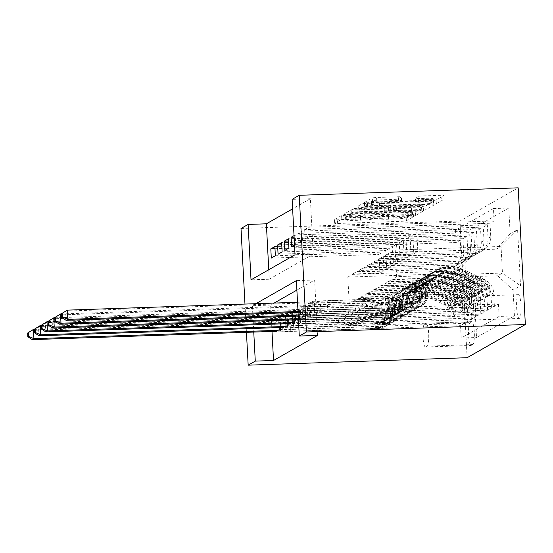 <?xml version="1.0" encoding="UTF-8"?>
<svg xmlns="http://www.w3.org/2000/svg" width="553" height="553" viewBox="0 0 553 553"><rect width="100%" height="100%" fill="white"/><g stroke="black" fill="none" stroke-linecap="round" stroke-linejoin="round"><path stroke-width="0.41" stroke-dasharray="2.77 2.07" d="M411.197 212.884L413.236 213.064L406.179 217.087A3.65 0.353 -3 0 1 401.927 217.585L337.454 219.783A3.65 0.353 -3 0 1 334.475 219.596A3.65 0.353 -3 0 1 334.537 219.527L341.602 215.504L346.655 215.283L345.701 215.857A11.675 1.12 -3 0 0 345.507 216.078A11.675 1.12 -3 0 0 355.04 216.672L360.411 216.493A11.675 1.12 -3 0 0 374.001 214.889L377.886 214.018L379.966 214.149L379.012 214.716A11.675 1.12 -3 0 0 378.819 214.937A11.675 1.12 -3 0 0 388.351 215.539L393.722 215.359A11.675 1.12 -3 0 0 407.312 213.755L411.197 212.884M345.895 219.548A11.675 1.12 -3 0 0 345.701 219.769A11.675 1.12 -3 0 0 355.233 220.371L360.604 220.184A11.675 1.12 -3 0 0 374.194 218.587L378.079 217.709L380.16 217.841L379.206 218.414A11.675 1.12 -3 0 0 379.012 218.635A11.675 1.12 -3 0 0 388.545 219.237L393.916 219.05A11.675 1.12 -3 0 0 407.506 217.447L408.418 216.928L413.471 216.707L406.372 220.778A3.65 0.353 -3 0 1 402.121 221.283L337.648 223.481A3.65 0.353 -3 0 1 334.669 223.294A3.65 0.353 -3 0 1 334.731 223.225L341.795 219.195L346.807 219.029L345.895 219.548L345.701 215.857M519.447 318.369A11.889 2.219 88 0 1 519.232 318.438A11.889 2.219 88 0 1 516.633 307.205A11.889 2.219 88 0 1 518.209 294.728A11.889 2.219 88 0 1 518.424 294.666A11.889 2.219 88 0 1 521.023 305.892A11.889 2.219 88 0 1 519.447 318.369M473.838 319.924A11.889 2.219 88 0 1 473.624 319.993A11.889 2.219 88 0 1 471.018 308.761A11.889 2.219 88 0 1 472.594 296.284A11.889 2.219 88 0 1 472.808 296.221A11.889 2.219 88 0 1 475.407 307.447A11.889 2.219 88 0 1 473.838 319.924M418.711 196.412A3.65 0.353 -3 0 1 422.955 195.914L441.045 195.299A3.65 0.353 -3 0 1 444.024 195.486A3.65 0.353 -3 0 1 443.962 195.555L436.117 200.027A3.65 0.353 -3 0 1 431.872 200.525L367.399 202.723A3.65 0.353 -3 0 1 364.42 202.536A3.65 0.353 -3 0 1 364.482 202.467L372.321 197.995A3.65 0.353 -3 0 1 376.572 197.497L398.423 196.75A3.65 0.353 -3 0 1 401.395 196.937A3.65 0.353 -3 0 1 401.34 197.006L397.98 198.921A3.65 0.353 -3 0 1 393.736 199.419L382.897 199.792A9.76 0.933 -3 0 0 371.374 201.313A9.76 0.933 -3 0 0 379.344 201.817L421.787 200.373A9.76 0.933 -3 0 0 433.31 198.845A9.76 0.933 -3 0 0 425.347 198.34L418.268 198.582A3.65 0.353 -3 0 1 415.289 198.396A3.65 0.353 -3 0 1 415.351 198.327L418.711 196.412L418.904 200.11A3.65 0.353 -3 0 1 423.149 199.605L441.239 198.99A3.65 0.353 -3 0 1 444.218 199.177A3.65 0.353 -3 0 1 444.156 199.246L436.31 203.718A3.65 0.353 -3 0 1 432.066 204.216L367.593 206.414A3.65 0.353 -3 0 1 364.614 206.228A3.65 0.353 -3 0 1 364.676 206.158L372.515 201.693A3.65 0.353 -3 0 1 376.766 201.188L398.616 200.442A3.65 0.353 -3 0 1 401.589 200.635A3.65 0.353 -3 0 1 401.533 200.704L398.174 202.612A3.65 0.353 -3 0 1 393.93 203.117L383.091 203.483L382.897 199.792M241.004 228.479L459.951 221.013L518.189 187.833M268.765 269.726L269.263 279.224L313.281 254.138L310.371 198.727L292.627 208.84M310.371 198.727L292.129 199.35M420.377 207.078A3.65 0.353 -3 0 1 423.349 207.264A3.65 0.353 -3 0 1 423.294 207.334L415.448 211.806A3.65 0.353 -3 0 1 411.204 212.304L346.731 214.502A3.65 0.353 -3 0 1 343.752 214.315A3.65 0.353 -3 0 1 343.814 214.246L351.653 209.774A3.65 0.353 -3 0 1 355.897 209.276L420.377 207.078L420.57 210.769A3.65 0.353 -3 0 1 423.543 210.956A3.65 0.353 -3 0 1 423.487 211.025L415.642 215.497A3.65 0.353 -3 0 1 411.397 215.995L346.925 218.193A3.65 0.353 -3 0 1 343.945 218.006A3.65 0.353 -3 0 1 344.007 217.937L351.846 213.472A3.65 0.353 -3 0 1 356.091 212.967L420.57 210.769M425.782 205.916L433.628 201.444A3.65 0.353 -3 0 0 433.69 201.375A3.65 0.353 -3 0 0 430.711 201.188L366.238 203.386A3.65 0.353 -3 0 0 361.987 203.884L358.634 205.799A3.65 0.353 -3 0 0 358.572 205.868A3.65 0.353 -3 0 0 361.551 206.055L387.694 205.163A3.65 0.353 -3 0 1 390.674 205.35A3.65 0.353 -3 0 1 390.612 205.419L388.386 206.691A3.65 0.353 -3 0 1 384.141 207.188L356.92 208.122L353.906 208.516L355.987 208.647L421.538 206.414A3.65 0.353 -3 0 0 425.782 205.916L425.976 209.608L433.822 205.135L433.628 201.444M313.088 310.364L498.46 304.046L494.403 306.362L309.023 312.68L313.088 310.364L312.604 301.129L308.539 303.445L309.023 312.68M306.314 314.228L491.693 307.903L487.628 310.219L302.256 316.537L306.314 314.228L305.83 304.986L301.765 307.302L302.256 316.537M298.385 318.742L299.546 318.086L484.919 311.768L480.854 314.076L295.482 320.401M292.772 321.943L478.151 315.625L474.087 317.94L288.707 324.258M286.005 325.8L471.377 319.482L467.313 321.798L466.608 308.311A14.869 14.537 60.3 0 0 451.234 294.03L360.736 297.12L358.047 299.028L385.42 298.102L386.395 316.751L278.747 320.422L274.682 322.738L275.131 331.344M281.94 328.116L467.313 321.798M271.295 258.092L378.943 254.421L379.925 273.078L352.551 274.012L356.616 271.696L356.637 272.062L447.135 268.979A14.869 14.537 60.3 0 0 460.96 253.703L460.248 240.216L456.19 242.532L274.986 248.712M460.248 240.216L274.876 246.541M356.637 272.062L359.346 270.521L449.845 267.431A14.869 14.537 60.3 0 0 463.663 252.161L462.958 238.675L281.76 244.855M462.958 238.675L467.022 236.359L281.643 242.677M284.836 250.371L392.485 246.7L393.466 265.357L366.1 266.29L370.157 263.975L370.178 264.348L460.677 261.258A14.869 14.537 60.3 0 0 474.502 245.988L473.79 232.502L469.732 234.818L288.528 240.99M473.79 232.502L288.417 238.82M291.611 246.514L399.259 242.843L400.234 261.5L372.867 262.433L376.932 260.117L376.952 260.484L467.451 257.401A14.869 14.537 60.3 0 0 481.269 242.124L480.564 228.645L476.499 230.96L294.113 237.175M480.564 228.645L295.184 234.963L294.03 235.619M483.274 227.096L297.894 233.421L301.959 231.106L487.338 224.781L483.274 227.096L483.979 240.583A14.869 14.537 -119.7 0 1 470.161 255.859L467.451 257.401M491.693 307.903L490.988 294.424A14.869 14.537 60.3 0 0 475.615 280.143L385.116 283.226L385.137 283.599L412.503 282.666L413.478 301.323L305.83 304.986M494.403 306.362L493.691 292.876A14.869 14.537 -119.7 0 0 478.324 278.601L387.826 281.684L385.116 283.226M484.919 311.768L484.214 298.281A14.869 14.537 60.3 0 0 468.84 284L378.342 287.083L378.363 287.456L405.729 286.523L406.711 305.18L299.062 308.851L294.998 311.166L295.447 319.765M487.628 310.219L486.923 296.74A14.869 14.537 -119.7 0 0 471.55 282.459L381.052 285.542L378.342 287.083M478.151 315.625L477.439 302.138A14.869 14.537 60.3 0 0 462.073 287.857L371.575 290.947L371.595 291.313L398.962 290.38L399.937 309.037L292.288 312.708L288.224 315.023L288.68 323.623M480.854 314.076L480.149 300.597A14.869 14.537 -119.7 0 0 464.783 286.316L374.284 289.399L371.575 290.947M471.377 319.482L470.672 305.996A14.869 14.537 60.3 0 0 455.299 291.714L364.8 294.804L364.821 295.171L392.188 294.237L393.169 312.894L285.521 316.565L281.456 318.881L281.906 327.48M474.087 317.94L473.382 304.454A14.869 14.537 -119.7 0 0 458.008 290.173L367.51 293.263L364.8 294.804M294.514 244.861L295.675 244.198L295.184 234.963M297.894 233.421L298.378 242.656L302.443 240.341L301.959 231.106M305.152 238.799L309.217 236.484L308.733 227.248L304.668 229.557L305.152 238.799L412.801 235.129L413.782 253.786L386.409 254.712L386.429 255.085L476.928 252.002L474.218 253.544A14.869 14.537 60.3 0 0 488.043 238.267L487.338 224.781M317.54 335.415L314.636 279.998L296.885 290.111M274.136 303.079L270.617 305.083L272 331.447M279.12 327.576L278.747 320.422M285.894 323.719L285.521 316.565M292.661 319.862L292.288 312.708M299.546 318.086L299.062 308.851M470.085 322.53L471.578 321.68A11.523 2.15 88 0 1 471.785 321.625A11.523 2.15 88 0 1 474.301 332.498A11.523 2.15 88 0 1 472.774 344.588L471.287 345.438A11.523 2.15 88 0 1 471.08 345.501A11.523 2.15 88 0 1 468.557 334.62A11.523 2.15 88 0 1 470.085 322.53L424.469 324.086L425.962 323.235A11.523 2.15 88 0 1 426.169 323.173A11.523 2.15 88 0 1 428.686 334.053A11.523 2.15 88 0 1 427.158 346.143L425.672 346.994A11.523 2.15 88 0 1 425.464 347.056A11.523 2.15 88 0 1 422.948 336.176A11.523 2.15 88 0 1 424.469 324.086M459.951 221.013L467.119 357.708M498.46 304.046L499.11 316.42L514.435 315.901L476.52 337.51L475.165 311.65L459.792 297.369L353.968 300.977L349.226 303.68L455.05 300.072L453.66 273.472L458.396 270.77L472.221 255.493L470.866 229.633L508.788 208.025L510.143 233.884L496.317 249.161L501.059 246.458L502.449 273.058L497.714 275.76L391.883 279.369L391.904 279.735L419.278 278.802L420.252 297.459L312.604 301.129M514.435 315.901L513.08 290.042L520.532 285.797L517.587 229.64L510.143 233.884M472.221 255.493L464.769 259.737L467.714 315.894L475.165 311.65M298.378 242.656L406.033 238.986L407.008 257.643L379.641 258.576L383.699 256.26L383.72 256.627L474.218 253.544M383.72 256.627L386.429 255.085M376.952 260.484L379.655 258.942L470.161 255.859M370.178 264.348L372.888 262.799L463.386 259.716L460.677 261.258M278.069 254.228L385.718 250.557L386.692 269.214L359.326 270.147L363.39 267.832L363.404 268.205L453.909 265.122A14.869 14.537 60.3 0 0 467.727 249.845L467.022 236.359M363.404 268.205L366.114 266.664L456.612 263.574L453.909 265.122M279.23 329.657L464.603 323.339L463.898 309.853A14.869 14.537 60.3 0 0 448.531 295.579L358.033 298.661M456.19 242.532L455.541 230.159L493.456 208.55L494.106 220.924L308.733 227.248M476.928 252.002A14.869 14.537 -119.7 0 0 490.753 236.725L490.041 223.239L494.106 220.924M476.499 230.96L477.211 244.44A14.869 14.537 -119.7 0 1 463.386 259.716M469.732 234.818L470.437 248.304A14.869 14.537 -119.7 0 1 456.612 263.574M499.11 316.42L461.195 338.028L460.545 325.655L464.603 323.339M386.409 254.712L395.236 250.067L396.625 276.666L502.449 273.058L520.532 285.797M396.625 276.666L391.883 279.369M459.792 297.369L455.05 300.072L467.714 315.894M349.226 303.68L347.83 277.081L453.66 273.472L464.769 259.737M347.83 277.081L352.572 274.378L458.396 270.77M244.965 304.074L246.444 332.318M255.887 303.701L252.375 305.705L253.758 332.07M395.236 250.067L501.059 246.458L517.587 229.64M390.494 252.769L496.317 249.161M387.826 281.684L391.904 279.735M381.052 285.542L381.072 285.915L385.137 283.599M374.284 289.399L378.363 287.456M367.51 293.263L371.595 291.313M360.736 297.12L364.821 295.171M353.968 300.977L358.047 299.028M352.551 274.012L352.572 274.378M359.326 270.147L359.346 270.521M366.1 266.29L366.114 266.664M372.867 262.433L372.888 262.799M379.641 258.576L379.655 258.942M269.263 279.224L251.021 279.846M313.281 254.138L295.032 254.76M270.617 305.083L252.375 305.705M314.636 279.998L296.387 280.62M353.989 301.344L381.356 300.41L382.33 319.067L386.395 316.751M381.356 300.41L385.42 298.102M275.166 331.973L460.545 325.655M461.195 338.028L476.52 337.51M382.33 319.067L274.682 322.738M455.541 230.159L470.866 229.633M275.359 255.776L383.008 252.106L383.982 270.763L356.616 271.696M379.925 273.078L383.982 270.763M378.943 254.421L383.008 252.106M490.041 223.239L304.668 229.557M360.756 297.486L388.123 296.553L392.188 294.237M388.123 296.553L389.105 315.21L393.169 312.894M389.105 315.21L281.456 318.881M282.127 251.912L389.782 248.249L390.757 266.899L363.39 267.832M386.692 269.214L390.757 266.899M385.718 250.557L389.782 248.249M393.466 265.357L397.531 263.041L370.157 263.975M392.485 246.7L396.549 244.385L397.531 263.041M288.901 248.055L396.549 244.385M367.531 293.629L394.897 292.696L395.879 311.353L288.224 315.023M395.879 311.353L399.937 309.037M394.897 292.696L398.962 290.38M400.234 261.5L404.298 259.184L376.932 260.117M399.259 242.843L403.324 240.527L404.298 259.184M295.675 244.198L403.324 240.527M374.298 289.772L401.672 288.839L402.646 307.496L294.998 311.166M402.646 307.496L406.711 305.18M401.672 288.839L405.729 286.523M407.008 257.643L411.073 255.327L383.699 256.26M406.033 238.986L410.091 236.67L411.073 255.327M302.443 240.341L410.091 236.67M381.072 285.915L408.439 284.982L409.42 303.632L301.765 307.302M409.42 303.632L413.478 301.323M408.439 284.982L412.503 282.666M413.782 253.786L417.84 251.47L390.473 252.403M412.801 235.129L416.865 232.813L417.84 251.47M493.456 208.55L508.788 208.025M309.217 236.484L416.865 232.813M387.847 282.051L415.213 281.118L416.188 299.774L308.539 303.445M497.714 275.76L513.08 290.042M416.188 299.774L420.252 297.459M415.213 281.118L419.278 278.802M411.162 211.557L351.597 213.838L349.517 213.707L350.519 213.105A11.675 1.12 -3 0 1 364.109 211.509L402.791 210.188A11.675 1.12 -3 0 1 412.324 210.79A11.675 1.12 -3 0 1 412.13 211.011L411.162 211.557L411.356 215.248L408.384 215.601L408.19 211.91M411.356 215.248L412.324 214.702A11.675 1.12 -3 0 0 412.517 214.481A11.675 1.12 -3 0 0 402.985 213.88L364.303 215.2A11.675 1.12 -3 0 0 350.713 216.804L349.71 217.398L351.791 217.529L408.384 215.601M425.976 209.608A3.65 0.353 -3 0 1 421.732 210.105L356.18 212.345L354.1 212.214L357.114 211.813L384.335 210.887A3.65 0.353 -3 0 0 388.579 210.382L390.805 209.117A3.65 0.353 -3 0 0 390.867 209.048A3.65 0.353 -3 0 0 387.888 208.861L361.745 209.753A3.65 0.353 -3 0 1 358.766 209.559A3.65 0.353 -3 0 1 358.828 209.49L362.18 207.582A3.65 0.353 -3 0 1 366.432 207.078L430.905 204.88A3.65 0.353 -3 0 1 433.884 205.066A3.65 0.353 -3 0 1 433.822 205.135M414.833 204.237A9.76 0.933 -3 0 1 422.796 204.741A9.76 0.933 -3 0 1 411.273 206.262L396.321 206.774A3.65 0.353 -3 0 1 393.342 206.587A3.65 0.353 -3 0 1 393.404 206.518L395.63 205.253A3.65 0.353 -3 0 1 399.874 204.748L414.833 204.237L415.026 207.935A9.76 0.933 -3 0 1 422.99 208.433A9.76 0.933 -3 0 1 411.467 209.96L411.273 206.262M415.026 207.935L400.068 208.446A3.65 0.353 -3 0 0 395.824 208.944L393.598 210.216A3.65 0.353 -3 0 0 393.536 210.278A3.65 0.353 -3 0 0 396.515 210.472L411.467 209.96M383.091 203.483A9.76 0.933 -3 0 0 371.568 205.011A9.76 0.933 -3 0 0 379.538 205.509L421.98 204.064A9.76 0.933 -3 0 0 433.504 202.543A9.76 0.933 -3 0 0 425.54 202.039L418.462 202.28A3.65 0.353 -3 0 1 415.483 202.094A3.65 0.353 -3 0 1 415.545 202.025L418.904 200.11M455.796 314.747L451.054 314.906L451.345 307.136L456.087 306.97L455.796 314.747L453.764 315.908L452.7 308.906L447.958 309.065A5.018 4.908 60.3 0 0 445.02 304.883L422.907 294.659A23.599 23.074 60.3 0 0 401.913 295.468A23.599 23.074 60.3 0 0 390.411 316.392L391.697 315.659A11.71 11.447 -119.7 0 1 380.803 327.5L375.363 327.473L381.611 327.037A11.71 11.447 60.3 0 0 392.506 315.196L393.791 314.463A11.71 11.447 -119.7 0 1 382.904 326.305L293.85 329.346L293.366 320.104L337.89 318.59L334.503 320.519L336.666 322.53A8.074 7.894 60.3 0 0 342.397 324.694L379.261 323.436A6.878 6.726 -119.7 0 0 385.662 316.475A28.431 27.802 60.3 0 1 399.522 291.272L400.807 290.539A28.431 27.802 60.3 0 0 386.948 315.742L385.662 316.475M456.087 306.97A9.85 9.629 60.3 0 0 450.315 298.592L428.195 288.362A28.431 27.802 60.3 0 0 402.909 289.343A28.431 27.802 60.3 0 0 389.049 314.546L387.764 315.279A6.878 6.726 -119.7 0 1 381.363 322.24L375.107 322.669L380.547 322.703A6.878 6.726 60.3 0 0 386.948 315.742M452.7 308.906A9.85 9.629 60.3 0 0 446.928 300.521L424.815 290.29A28.431 27.802 60.3 0 0 399.522 291.272M390.411 316.392A11.71 11.447 -119.7 0 1 379.517 328.233L290.47 331.275L280.585 331.185A3.719 0.359 177 0 0 279.272 331.199L276.355 331.302M334.503 320.519L289.986 322.04L290.47 331.275M451.345 307.136A5.018 4.908 60.3 0 0 448.407 302.954L426.294 292.731A23.599 23.074 60.3 0 0 405.301 293.539A23.599 23.074 60.3 0 0 393.791 314.463M389.049 314.546A6.878 6.726 -119.7 0 1 382.648 321.507L345.784 322.758A8.074 7.894 -119.7 0 1 340.054 320.602L337.89 318.59M451.054 314.906L449.022 316.067L453.764 315.908M447.958 309.065L449.022 316.067M278.048 330.335L280.965 330.238A3.719 0.359 177 0 0 282.376 330.162L293.85 329.346M387.764 315.279A28.431 27.802 -119.7 0 1 401.623 290.076A28.431 27.802 -119.7 0 1 426.909 289.095L449.029 299.325A9.85 9.629 -119.7 0 1 454.207 304.952L454.296 307.399L453.391 305.415A9.85 9.629 60.3 0 0 448.213 299.788L426.1 289.558A28.431 27.802 60.3 0 0 400.807 290.539M391.697 315.659A23.599 23.074 -119.7 0 1 403.199 294.735A23.599 23.074 -119.7 0 1 424.192 293.926L446.306 304.15A5.018 4.908 -119.7 0 1 448.144 305.595L449.527 307.558L448.953 305.132A5.018 4.908 60.3 0 0 447.121 303.687L425.008 293.463A23.599 23.074 60.3 0 0 404.015 294.272A23.599 23.074 60.3 0 0 392.506 315.196M289.986 322.04L280.101 321.943A3.719 0.359 177 0 0 278.788 321.964L31.742 330.39L32.226 339.625M34.431 329.388L280.482 321.003A3.719 0.359 177 0 0 281.892 320.927L293.366 320.104M462.571 310.89L457.829 311.049L458.112 303.279L462.861 303.113L462.571 310.89L460.538 312.044L459.474 305.042L454.725 305.208A5.018 4.908 60.3 0 0 451.794 301.026L429.674 290.802A23.599 23.074 60.3 0 0 408.681 291.611A23.599 23.074 60.3 0 0 397.178 312.535L398.464 311.802A11.71 11.447 -119.7 0 1 387.57 323.643L382.13 323.616L388.386 323.18A11.71 11.447 60.3 0 0 399.28 311.339L400.566 310.606A11.71 11.447 -119.7 0 1 389.671 322.447L300.625 325.482L300.141 316.247L344.657 314.733L341.277 316.662L343.441 318.673A8.074 7.894 60.3 0 0 349.171 320.83L386.035 319.572A6.878 6.726 -119.7 0 0 392.43 312.618A28.431 27.802 60.3 0 1 406.289 287.415L407.582 286.675A28.431 27.802 60.3 0 0 393.722 311.885L392.43 312.618M462.861 303.113A9.85 9.629 60.3 0 0 457.082 294.735L434.969 284.505A28.431 27.802 60.3 0 0 409.676 285.479A28.431 27.802 60.3 0 0 395.817 310.689L394.531 311.422A6.878 6.726 -119.7 0 1 388.137 318.376L381.881 318.811L387.321 318.839A6.878 6.726 60.3 0 0 393.722 311.885M459.474 305.042A9.85 9.629 60.3 0 0 453.695 296.664L431.582 286.433A28.431 27.802 60.3 0 0 406.289 287.415M397.178 312.535A11.71 11.447 -119.7 0 1 386.284 324.376L297.238 327.411L287.36 327.321A3.719 0.359 177 0 0 286.046 327.341L283.122 327.438M341.277 316.662L296.754 318.175L297.238 327.411M458.112 303.279A5.018 4.908 60.3 0 0 455.181 299.097L433.061 288.866A23.599 23.074 60.3 0 0 412.068 289.682A23.599 23.074 60.3 0 0 400.566 310.606M395.817 310.689A6.878 6.726 -119.7 0 1 389.423 317.643L352.558 318.901A8.074 7.894 -119.7 0 1 346.828 316.745L344.657 314.733M457.829 311.049L455.796 312.21L460.538 312.044M454.725 305.208L455.796 312.21M284.816 326.477L287.733 326.374A3.719 0.359 177 0 0 289.15 326.305L300.625 325.482M394.531 311.422A28.431 27.802 -119.7 0 1 408.39 286.212A28.431 27.802 -119.7 0 1 433.683 285.237L455.796 295.468A9.85 9.629 -119.7 0 1 460.974 301.095L461.071 303.535L460.165 301.558A9.85 9.629 60.3 0 0 454.988 295.931L432.868 285.701A28.431 27.802 60.3 0 0 407.582 286.675M398.464 311.802A23.599 23.074 -119.7 0 1 409.973 290.878A23.599 23.074 -119.7 0 1 430.967 290.062L453.08 300.293A5.018 4.908 -119.7 0 1 454.912 301.738L456.301 303.701L455.727 301.274A5.018 4.908 60.3 0 0 453.889 299.83L431.775 289.599A23.599 23.074 60.3 0 0 410.782 290.415A23.599 23.074 60.3 0 0 399.28 311.339M296.754 318.175L286.869 318.086A3.719 0.359 177 0 0 285.562 318.106L38.51 326.526L38.993 335.761M41.205 325.53L287.249 317.139A3.719 0.359 177 0 0 288.666 317.069L300.141 316.247M469.338 307.033L464.596 307.192L464.886 299.415L469.628 299.256L469.338 307.033L467.313 308.187L466.241 301.185L461.499 301.344A5.018 4.908 60.3 0 0 458.561 297.168L436.448 286.938A23.599 23.074 60.3 0 0 415.455 287.754A23.599 23.074 60.3 0 0 403.953 308.671L405.238 307.938A11.71 11.447 -119.7 0 1 394.344 319.786L388.904 319.752L395.16 319.323A11.71 11.447 60.3 0 0 406.047 307.475L407.34 306.742A11.71 11.447 -119.7 0 1 396.446 318.59L307.399 321.625L306.915 312.39L351.432 310.869L348.044 312.804L350.208 314.816A8.074 7.894 60.3 0 0 355.938 316.973L392.81 315.715A6.878 6.726 -119.7 0 0 399.204 308.761A28.431 27.802 60.3 0 1 413.063 283.551L414.349 282.818A28.431 27.802 60.3 0 0 400.49 308.028L399.204 308.761M469.628 299.256A9.85 9.629 60.3 0 0 463.856 290.878L441.743 280.648A28.431 27.802 60.3 0 0 416.45 281.622A28.431 27.802 60.3 0 0 402.591 306.832L401.305 307.565A6.878 6.726 -119.7 0 1 394.904 314.519L388.648 314.954L394.095 314.982A6.878 6.726 60.3 0 0 400.49 308.028M466.241 301.185A9.85 9.629 60.3 0 0 460.469 292.807L438.356 282.576A28.431 27.802 60.3 0 0 413.063 283.551M403.953 308.671A11.71 11.447 -119.7 0 1 393.059 320.519L304.012 323.553L294.127 323.464A3.719 0.359 177 0 0 292.814 323.484L289.896 323.581M348.044 312.804L303.528 314.318L304.012 323.553M464.886 299.415A5.018 4.908 60.3 0 0 461.949 295.24L439.835 285.009A23.599 23.074 60.3 0 0 418.842 285.818A23.599 23.074 60.3 0 0 407.34 306.742M402.591 306.832A6.878 6.726 -119.7 0 1 396.19 313.786L359.326 315.044A8.074 7.894 -119.7 0 1 353.595 312.887L351.432 310.869M464.596 307.192L462.564 308.353L467.313 308.187M461.499 301.344L462.564 308.353M291.59 322.62L294.507 322.517A3.719 0.359 177 0 0 295.917 322.447L307.399 321.625M401.305 307.565A28.431 27.802 -119.7 0 1 415.165 282.355A28.431 27.802 -119.7 0 1 440.451 281.38L462.571 291.611A9.85 9.629 -119.7 0 1 467.748 297.231L467.838 299.678L466.932 297.694A9.85 9.629 60.3 0 0 461.755 292.074L439.642 281.843A28.431 27.802 60.3 0 0 414.349 282.818M405.238 307.938A23.599 23.074 -119.7 0 1 416.741 287.014A23.599 23.074 -119.7 0 1 437.734 286.205L459.854 296.436A5.018 4.908 -119.7 0 1 461.686 297.873L463.068 299.844L462.495 297.41A5.018 4.908 60.3 0 0 460.663 295.973L438.55 285.742A23.599 23.074 60.3 0 0 417.556 286.558A23.599 23.074 60.3 0 0 406.047 307.475M303.528 314.318L293.643 314.228A3.719 0.359 177 0 0 292.33 314.249L45.284 322.669L45.768 331.904M47.973 321.673L294.023 313.281A3.719 0.359 177 0 0 295.433 313.205L306.915 312.39M476.112 303.168L471.37 303.334L471.654 295.558L476.403 295.399L476.112 303.168L474.08 304.33L473.015 297.327L468.267 297.486A5.018 4.908 60.3 0 0 465.336 293.311L443.223 283.081A23.599 23.074 60.3 0 0 422.229 283.889A23.599 23.074 60.3 0 0 410.72 304.814L412.006 304.081A11.71 11.447 -119.7 0 1 401.119 315.929L395.671 315.894L401.927 315.466A11.71 11.447 60.3 0 0 412.821 303.618L414.107 302.885A11.71 11.447 -119.7 0 1 403.213 314.733L314.166 317.768L313.682 308.533L358.206 307.012L354.819 308.94L356.982 310.952A8.074 7.894 60.3 0 0 362.713 313.116L399.577 311.857A6.878 6.726 -119.7 0 0 405.978 304.903A28.431 27.802 60.3 0 1 419.838 279.694L421.123 278.961A28.431 27.802 60.3 0 0 407.264 304.171L405.978 304.903M476.403 295.399A9.85 9.629 60.3 0 0 470.624 287.014L448.511 276.79A28.431 27.802 60.3 0 0 423.218 277.765A28.431 27.802 60.3 0 0 409.358 302.975L408.073 303.708A6.878 6.726 -119.7 0 1 401.678 310.662L395.423 311.09L400.863 311.125A6.878 6.726 60.3 0 0 407.264 304.171M473.015 297.327A9.85 9.629 60.3 0 0 467.244 288.942L445.124 278.719A28.431 27.802 60.3 0 0 419.838 279.694M410.72 304.814A11.71 11.447 -119.7 0 1 399.833 316.662L310.779 319.696L300.901 319.606A3.719 0.359 177 0 0 299.588 319.627L296.664 319.724M354.819 308.94L310.295 310.461L310.779 319.696M471.654 295.558A5.018 4.908 60.3 0 0 468.723 291.383L446.603 281.152A23.599 23.074 60.3 0 0 425.61 281.961A23.599 23.074 60.3 0 0 414.107 302.885M409.358 302.975A6.878 6.726 -119.7 0 1 402.964 309.929L366.1 311.187A8.074 7.894 -119.7 0 1 360.369 309.023L358.206 307.012M471.37 303.334L469.338 304.489L474.08 304.33M468.267 297.486L469.338 304.489M298.357 318.756L301.281 318.659A3.719 0.359 177 0 0 302.691 318.583L314.166 317.768M408.073 303.708A28.431 27.802 -119.7 0 1 421.932 278.498A28.431 27.802 -119.7 0 1 447.225 277.523L469.338 287.747A9.85 9.629 -119.7 0 1 474.522 293.373L474.612 295.82L473.707 293.837A9.85 9.629 60.3 0 0 468.529 288.21L446.409 277.986A28.431 27.802 60.3 0 0 421.123 278.961M412.006 304.081A23.599 23.074 -119.7 0 1 423.515 283.157A23.599 23.074 -119.7 0 1 444.508 282.348L466.621 292.578A5.018 4.908 -119.7 0 1 468.453 294.016L469.843 295.979L469.269 293.553A5.018 4.908 60.3 0 0 467.437 292.115L445.317 281.885A23.599 23.074 60.3 0 0 424.324 282.694A23.599 23.074 60.3 0 0 412.821 303.618M310.295 310.461L300.417 310.371A3.719 0.359 177 0 0 299.104 310.392L52.058 318.811L52.542 328.047M54.747 317.809L300.797 309.424A3.719 0.359 177 0 0 302.208 309.348L313.682 308.533M482.887 299.311L478.138 299.477L478.428 291.701L483.17 291.542L482.887 299.311L480.854 300.473L479.79 293.47L475.041 293.629A5.018 4.908 60.3 0 0 472.11 289.454L449.99 279.224A23.599 23.074 60.3 0 0 428.997 280.032A23.599 23.074 60.3 0 0 417.494 300.956L418.78 300.224A11.71 11.447 -119.7 0 1 407.886 312.072L402.446 312.037L408.702 311.609A11.71 11.447 60.3 0 0 419.596 299.761L420.881 299.028A11.71 11.447 -119.7 0 1 409.987 310.876L320.94 313.91L320.457 304.675L364.973 303.155L361.586 305.083L363.756 307.095A8.074 7.894 60.3 0 0 369.487 309.258L406.351 308A6.878 6.726 -119.7 0 0 412.745 301.039A28.431 27.802 60.3 0 1 426.605 275.836L427.891 275.104A28.431 27.802 60.3 0 0 414.031 300.307L412.745 301.039M483.17 291.542A9.85 9.629 60.3 0 0 477.398 283.157L455.285 272.933A28.431 27.802 60.3 0 0 429.992 273.908A28.431 27.802 60.3 0 0 416.132 299.111L414.847 299.844A6.878 6.726 -119.7 0 1 408.446 306.804L402.197 307.233L407.637 307.268A6.878 6.726 60.3 0 0 414.031 300.307M479.79 293.47A9.85 9.629 60.3 0 0 474.011 285.085L451.898 274.862A28.431 27.802 60.3 0 0 426.605 275.836M417.494 300.956A11.71 11.447 -119.7 0 1 406.6 312.804L317.553 315.839L307.668 315.749A3.719 0.359 177 0 0 306.355 315.763L298.247 316.04M361.586 305.083L317.069 306.604L317.553 315.839M478.428 291.701A5.018 4.908 60.3 0 0 475.49 287.519L453.377 277.295A23.599 23.074 60.3 0 0 432.384 278.104A23.599 23.074 60.3 0 0 420.881 299.028M416.132 299.111A6.878 6.726 -119.7 0 1 409.732 306.072L372.867 307.33A8.074 7.894 -119.7 0 1 367.137 305.166L364.973 303.155M478.138 299.477L476.105 300.632L480.854 300.473M475.041 293.629L476.105 300.632M298.198 315.134L308.049 314.802A3.719 0.359 177 0 0 309.459 314.726L320.94 313.91M414.847 299.844A28.431 27.802 -119.7 0 1 428.706 274.641A28.431 27.802 -119.7 0 1 453.999 273.666L476.112 283.889A9.85 9.629 -119.7 0 1 481.29 289.516L481.387 291.963L480.481 289.979A9.85 9.629 60.3 0 0 475.297 284.353L453.184 274.129A28.431 27.802 60.3 0 0 427.891 275.104M418.78 300.224A23.599 23.074 -119.7 0 1 430.282 279.3A23.599 23.074 -119.7 0 1 451.276 278.491L473.396 288.714A5.018 4.908 -119.7 0 1 475.227 290.159L476.61 292.122L476.043 289.696A5.018 4.908 60.3 0 0 474.204 288.251L452.091 278.028A23.599 23.074 60.3 0 0 431.098 278.836A23.599 23.074 60.3 0 0 419.596 299.761M317.069 306.604L307.185 306.514A3.719 0.359 177 0 0 305.871 306.528L58.825 314.954L59.309 324.189M61.521 313.952L307.565 305.567A3.719 0.359 177 0 0 308.975 305.491L320.457 304.675M489.654 295.454L484.912 295.613L485.195 287.843L489.944 287.678L489.654 295.454L487.622 296.608L486.557 289.606L481.815 289.772A5.018 4.908 60.3 0 0 478.877 285.59L456.764 275.366A23.599 23.074 60.3 0 0 435.771 276.175A23.599 23.074 60.3 0 0 424.269 297.099L425.554 296.367A11.71 11.447 -119.7 0 1 414.66 308.208L409.22 308.18L415.469 307.745A11.71 11.447 60.3 0 0 426.363 295.903L427.649 295.171A11.71 11.447 -119.7 0 1 416.755 307.012L327.708 310.046L327.224 300.811L371.747 299.297L368.36 301.226L370.524 303.238A8.074 7.894 60.3 0 0 376.254 305.394L413.119 304.143A6.878 6.726 -119.7 0 0 419.52 297.182A28.431 27.802 60.3 0 1 433.379 271.979L434.665 271.246A28.431 27.802 60.3 0 0 420.805 296.449L419.52 297.182M489.944 287.678A9.85 9.629 60.3 0 0 484.172 279.3L462.052 269.069A28.431 27.802 60.3 0 0 436.766 270.051A28.431 27.802 60.3 0 0 422.907 295.254L421.614 295.986A6.878 6.726 -119.7 0 1 415.22 302.947L408.964 303.376L414.404 303.41A6.878 6.726 60.3 0 0 420.805 296.449M486.557 289.606A9.85 9.629 60.3 0 0 480.785 281.228L458.665 270.998A28.431 27.802 60.3 0 0 433.379 271.979M424.269 297.099A11.71 11.447 -119.7 0 1 413.374 308.94L324.321 311.982L314.443 311.892A3.719 0.359 177 0 0 313.129 311.906L298.053 312.424M368.36 301.226L323.837 302.74L324.321 311.982M485.195 287.843A5.018 4.908 60.3 0 0 482.264 283.661L460.151 273.438A23.599 23.074 60.3 0 0 439.158 274.247A23.599 23.074 60.3 0 0 427.649 295.171M422.907 295.254A6.878 6.726 -119.7 0 1 416.506 302.214L379.641 303.466A8.074 7.894 -119.7 0 1 373.911 301.309L371.747 299.297M484.912 295.613L482.88 296.774L487.622 296.608M481.815 289.772L482.88 296.774M298.005 311.519L314.823 310.945A3.719 0.359 177 0 0 316.233 310.869L327.708 310.046M421.614 295.986A28.431 27.802 -119.7 0 1 435.474 270.783A28.431 27.802 -119.7 0 1 460.767 269.802L482.88 280.032A9.85 9.629 -119.7 0 1 488.064 285.659L488.154 288.106L487.248 286.122A9.85 9.629 60.3 0 0 482.071 280.495L459.958 270.265A28.431 27.802 60.3 0 0 434.665 271.246M425.554 296.367A23.599 23.074 -119.7 0 1 437.057 275.442A23.599 23.074 -119.7 0 1 458.05 274.634L480.163 284.857A5.018 4.908 -119.7 0 1 482.002 286.302L483.384 288.265L482.81 285.839A5.018 4.908 60.3 0 0 480.979 284.394L458.859 274.17A23.599 23.074 60.3 0 0 437.865 274.979A23.599 23.074 60.3 0 0 426.363 295.903M323.837 302.74L313.959 302.65A3.719 0.359 177 0 0 312.645 302.671L65.6 311.09L66.084 320.332M297.521 302.277L314.339 301.71A3.719 0.359 177 0 0 315.749 301.634L327.224 300.811M413.43 216.755L413.236 213.064M346.807 219.029L346.613 215.331M380.118 217.889L379.925 214.198M478.324 278.601L475.615 280.143M471.55 282.459L468.84 284M464.783 286.316L462.073 287.857M458.008 290.173L455.299 291.714M451.234 294.03L448.531 295.579M449.845 267.431L447.135 268.979M463.663 252.161L460.96 253.703M490.753 236.725L488.043 238.267M483.979 240.583L481.269 242.124M477.211 244.44L474.502 245.988M470.437 248.304L467.727 249.845M466.608 308.311L463.898 309.853M473.382 304.454L470.672 305.996M480.149 300.597L477.439 302.138M486.923 296.74L484.214 298.281M493.691 292.876L490.988 294.424M425.672 346.994L471.287 345.438M427.158 346.143L472.774 344.588M425.962 323.235L471.578 321.68M407.506 217.447L407.312 213.755M393.916 219.05L393.722 215.359M388.545 219.237L388.351 215.539M379.206 218.414L379.012 214.716M375.107 218.062L374.913 214.37M374.194 218.587L374.001 214.889M360.604 220.184L360.411 216.493M355.233 220.371L355.04 216.672M341.795 219.195L341.602 215.504M334.731 223.225L334.537 219.527M337.648 223.481L337.454 219.783M402.121 221.283L401.927 217.585M406.372 220.778L406.179 217.087M408.418 216.928L408.225 213.23M356.091 212.967L355.897 209.276M351.846 213.472L351.653 209.774M344.007 217.937L343.814 214.246M346.925 218.193L346.731 214.502M411.397 215.995L411.204 212.304M415.642 215.497L415.448 211.806M423.487 211.025L423.294 207.334M351.791 217.529L351.597 213.838M349.752 217.35L349.558 213.658M350.713 216.804L350.519 213.105M364.303 215.2L364.109 211.509M402.985 213.88L402.791 210.188M412.324 214.702L412.13 211.011M430.905 204.88L430.711 201.188M366.432 207.078L366.238 203.386M362.18 207.582L361.987 203.884M358.828 209.49L358.634 205.799M361.745 209.753L361.551 206.055M387.888 208.861L387.694 205.163M390.805 209.117L390.612 205.419M388.579 210.382L388.386 206.691M384.335 210.887L384.141 207.188M357.114 211.813L356.92 208.122M356.18 212.345L355.987 208.647M421.732 210.105L421.538 206.414M396.515 210.472L396.321 206.774M393.598 210.216L393.404 206.518M395.824 208.944L395.63 205.253M400.068 208.446L399.874 204.748M415.545 202.025L415.351 198.327M418.462 202.28L418.268 198.582M425.54 202.039L425.347 198.34M421.98 204.064L421.787 200.373M379.538 205.509L379.344 201.817M393.93 203.117L393.736 199.419M398.174 202.612L397.98 198.921M401.533 200.704L401.34 197.006M398.616 200.442L398.423 196.75M376.766 201.188L376.572 197.497M372.515 201.693L372.321 197.995M364.676 206.158L364.482 202.467M367.593 206.414L367.399 202.723M432.066 204.216L431.872 200.525M436.31 203.718L436.117 200.027M444.156 199.246L443.962 195.555M441.239 198.99L441.045 195.299M423.149 199.605L422.955 195.914M376.89 322.828L377.146 327.625M456.08 307.171L452.727 309.079M447.985 309.238L451.338 307.33M380.547 322.703L379.261 323.436M345.784 322.758L342.397 324.694M382.648 321.507L381.363 322.24M379.517 328.233L380.803 327.5M381.611 327.037L382.904 326.305M426.1 289.558L424.815 290.29M428.195 288.362L426.909 289.095M422.907 294.659L424.192 293.926M425.008 293.463L426.294 292.731M448.213 299.788L446.928 300.521M445.02 304.883L446.306 304.15M450.315 298.592L449.029 299.325M447.121 303.687L448.407 302.954M340.054 320.602L336.666 322.53M280.585 331.185L280.101 321.943M279.272 331.199L278.788 321.964M280.965 330.238L280.482 321.003M282.376 330.162L281.892 320.927M448.144 305.595L453.391 305.415M448.953 305.132L454.207 304.952M377.706 322.364L377.955 327.162M383.664 318.963L383.913 323.768M462.854 303.307L459.502 305.221M454.76 305.38L458.112 303.473M387.321 318.839L386.035 319.572M352.558 318.901L349.171 320.83M389.423 317.643L388.137 318.376M386.284 324.376L387.57 323.643M388.386 323.18L389.671 322.447M432.868 285.701L431.582 286.433M434.969 284.505L433.683 285.237M429.674 290.802L430.967 290.062M431.775 289.599L433.061 288.866M454.988 295.931L453.695 296.664M451.794 301.026L453.08 300.293M457.082 294.735L455.796 295.468M453.889 299.83L455.181 299.097M346.828 316.745L343.441 318.673M287.36 327.321L286.869 318.086M286.046 327.341L285.562 318.106M287.733 326.374L287.249 317.139M289.15 326.305L288.666 317.069M454.912 301.738L460.165 301.558M455.727 301.274L460.974 301.095M384.473 318.5L384.729 323.305M390.432 315.106L390.688 319.911M469.621 299.45L466.269 301.357M461.527 301.523L464.879 299.608M394.095 314.982L392.81 315.715M359.326 315.044L355.938 316.973M396.19 313.786L394.904 314.519M393.059 320.519L394.344 319.786M395.16 319.323L396.446 318.59M439.642 281.843L438.356 282.576M441.743 280.648L440.451 281.38M436.448 286.938L437.734 286.205M438.55 285.742L439.835 285.009M461.755 292.074L460.469 292.807M458.561 297.168L459.854 296.436M463.856 290.878L462.571 291.611M460.663 295.973L461.949 295.24M353.595 312.887L350.208 314.816M294.127 323.464L293.643 314.228M292.814 323.484L292.33 314.249M294.507 322.517L294.023 313.281M295.917 322.447L295.433 313.205M461.686 297.873L466.932 297.694M462.495 297.41L467.748 297.231M391.248 314.643L391.496 319.447M397.206 311.249L397.455 316.053M476.396 295.592L473.043 297.5M468.301 297.666L471.654 295.751M400.863 311.125L399.577 311.857M366.1 311.187L362.713 313.116M402.964 309.929L401.678 310.662M399.833 316.662L401.119 315.929M401.927 315.466L403.213 314.733M446.409 277.986L445.124 278.719M448.511 276.79L447.225 277.523M443.223 283.081L444.508 282.348M445.317 281.885L446.603 281.152M468.529 288.21L467.244 288.942M465.336 293.311L466.621 292.578M470.624 287.014L469.338 287.747M467.437 292.115L468.723 291.383M360.369 309.023L356.982 310.952M300.901 319.606L300.417 310.371M299.588 319.627L299.104 310.392M301.281 318.659L300.797 309.424M302.691 318.583L302.208 309.348M468.453 294.016L473.707 293.837M469.269 293.553L474.522 293.373M398.022 310.786L398.271 315.59M403.98 307.392L404.229 312.196M483.17 291.735L479.817 293.643M475.068 293.802L478.421 291.894M407.637 307.268L406.351 308M372.867 307.33L369.487 309.258M409.732 306.072L408.446 306.804M406.6 312.804L407.886 312.072M408.702 311.609L409.987 310.876M453.184 274.129L451.898 274.862M455.285 272.933L453.999 273.666M449.99 279.224L451.276 278.491M452.091 278.028L453.377 277.295M475.297 284.353L474.011 285.085M472.11 289.454L473.396 288.714M477.398 283.157L476.112 283.889M474.204 288.251L475.49 287.519M367.137 305.166L363.756 307.095M307.668 315.749L307.185 306.514M306.355 315.763L305.871 306.528M308.049 314.802L307.565 305.567M309.459 314.726L308.975 305.491M475.227 290.159L480.481 289.979M476.043 289.696L481.29 289.516M404.789 306.929L405.045 311.733M410.748 303.535L411.003 308.332M489.937 287.871L486.585 289.786M481.843 289.945L485.195 288.037M414.404 303.41L413.119 304.143M379.641 303.466L376.254 305.394M416.506 302.214L415.22 302.947M413.374 308.94L414.66 308.208M415.469 307.745L416.755 307.012M459.958 270.265L458.665 270.998M462.052 269.069L460.767 269.802M456.764 275.366L458.05 274.634M458.859 274.17L460.151 273.438M482.071 280.495L480.785 281.228M478.877 285.59L480.163 284.857M484.172 279.3L482.88 280.032M480.979 284.394L482.264 283.661M373.911 301.309L370.524 303.238M314.443 311.892L313.959 302.65M313.129 311.906L312.645 302.671M314.823 310.945L314.339 301.71M316.233 310.869L315.749 301.634M482.002 286.302L487.248 286.122M482.81 285.839L488.064 285.659M411.563 303.072L411.812 307.869M413.471 216.707L413.278 213.016M346.849 218.981L346.655 215.283M380.16 217.841L379.966 214.149M473.624 319.993L519.232 318.438M456.432 265.571L453.723 267.12M463.2 261.714L460.49 263.256M469.974 257.857L467.264 259.398M476.741 254L474.032 255.541M483.516 250.136L480.806 251.684M425.464 347.056L471.08 345.501M426.169 323.173L471.785 321.625M472.808 296.221L518.424 294.666M379.012 218.635L378.819 214.937M345.701 219.769L345.507 216.078M334.669 223.294L334.475 219.596M343.945 218.006L343.752 214.315M349.71 217.398L349.517 213.707M412.517 214.481L412.324 210.79M423.543 210.956L423.349 207.264M433.884 205.066L433.69 201.375M358.766 209.559L358.572 205.868M390.867 209.048L390.674 205.35M354.1 212.214L353.906 208.516M422.99 208.433L422.796 204.741M393.536 210.278L393.342 206.587M415.483 202.094L415.289 198.396M433.504 202.543L433.31 198.845M371.568 205.011L371.374 201.313M401.589 200.635L401.395 196.937M364.614 206.228L364.42 202.536M444.218 199.177L444.024 195.486M375.072 322.71L375.321 327.514M383.595 321.839L382.31 322.572M385.697 320.643L384.411 321.376M385.987 326.035L384.701 326.768M388.088 324.839L386.803 325.572M401.623 290.076L402.909 289.343M401.913 295.468L403.199 294.735M404.015 294.272L405.301 293.539M449.527 307.558L454.296 307.399M381.84 318.853L382.095 323.657M390.37 317.982L389.084 318.715M392.464 316.786L391.178 317.519M392.761 322.178L391.476 322.911M394.856 320.982L393.57 321.715M408.39 286.212L409.676 285.479M408.681 291.611L409.973 290.878M410.782 290.415L412.068 289.682M456.301 303.701L461.071 303.535M388.614 314.996L388.863 319.793M397.137 314.125L395.851 314.857M399.238 312.929L397.953 313.662M399.529 318.321L398.243 319.053M401.63 317.125L400.344 317.857M415.165 282.355L416.45 281.622M415.455 287.754L416.741 287.014M417.556 286.558L418.842 285.818M463.068 299.844L467.838 299.678M395.388 311.132L395.637 315.936M403.911 310.261L402.625 311M406.013 309.065L404.72 309.798M406.303 314.463L405.017 315.196M408.404 313.268L407.112 314M421.932 278.498L423.218 277.765M422.229 283.889L423.515 283.157M424.324 282.694L425.61 281.961M469.843 295.986L474.612 295.82M402.155 307.274L402.411 312.079M410.679 306.403L409.393 307.136M412.78 305.208L411.494 305.94M413.07 310.606L411.785 311.339M415.172 309.404L413.886 310.143M428.706 274.641L429.992 273.908M428.997 280.032L430.282 279.3M431.098 278.836L432.384 278.104M476.61 292.122L481.387 291.963M408.93 303.417L409.179 308.221M417.453 302.546L416.167 303.279M419.554 301.35L418.268 302.083M419.845 306.742L418.559 307.475M421.946 305.546L420.66 306.279M435.474 270.783L436.766 270.051M435.771 276.175L437.057 275.442M437.865 274.979L439.158 274.247M483.384 288.265L488.154 288.106"/><path stroke-width="0.83" d="M244.965 304.074L241.004 228.479L248.117 224.428L251.021 279.846L295.032 254.76L292.129 199.35L299.235 195.292L518.189 187.833L525.35 324.521L467.119 357.708L248.166 365.167L255.279 361.116L273.521 360.494L317.54 335.415L299.291 336.037L296.387 280.62L255.887 303.701M292.627 208.84L266.359 223.806L248.117 224.428M295.447 319.765L295.482 320.401L298.385 318.742M288.68 323.623L288.707 324.258L292.772 321.943L292.661 319.862M281.906 327.48L281.94 328.116L286.005 325.8L285.894 323.719M274.986 248.712L270.811 248.857L274.876 246.541L275.359 255.776L271.295 258.092L270.811 248.857M281.76 244.855L277.585 244.993L281.643 242.677L282.127 251.912L278.069 254.228L277.585 244.993M288.528 240.99L284.353 241.136L288.417 238.82L288.901 248.055L284.836 250.371L284.353 241.136M294.113 237.175L291.127 237.278L294.03 235.619M266.359 223.806L268.765 269.726M291.127 237.278L291.611 246.514L294.514 244.861M296.885 290.111L274.136 303.079M272 331.447L273.521 360.494M275.131 331.344L275.166 331.973L279.23 329.657L279.12 327.576M299.291 336.037L306.403 331.987L525.35 324.521M306.403 331.987L299.235 195.292M246.444 332.318L248.166 365.167M253.758 332.07L255.279 361.116M27.65 333.03L27.844 336.722L28.521 336.342L28.327 332.643L27.65 333.03L33.436 329.422L33.92 338.657L278.048 330.335M28.521 336.342L33.92 338.657L32.226 339.625L276.355 331.302M28.327 332.643L33.436 329.422L34.431 329.388M27.844 336.722L32.226 339.625M34.424 329.173L34.618 332.865L35.295 332.477L35.102 328.786L34.424 329.173L40.203 325.565L40.687 334.8L284.816 326.477M35.295 332.477L40.687 334.8L38.993 335.761L283.122 327.438M35.102 328.786L40.203 325.565L41.205 325.53M34.618 332.865L38.993 335.761M41.192 325.316L41.385 329.007L42.063 328.62L41.869 324.929L41.192 325.316L46.977 321.708L47.461 330.943L291.59 322.62M42.063 328.62L47.461 330.943L45.768 331.904L289.896 323.581M41.869 324.929L46.977 321.708L47.973 321.673M41.385 329.007L45.768 331.904M47.966 321.452L48.159 325.15L48.837 324.763L48.643 321.065L47.966 321.452L53.745 317.844L54.229 327.079L298.357 318.756M48.837 324.763L54.229 327.079L52.542 328.047L296.664 319.724M48.643 321.065L53.745 317.844L54.747 317.809M48.159 325.15L52.542 328.047M54.733 317.595L54.927 321.293L55.604 320.906L55.411 317.208L54.733 317.595L60.519 313.986L61.003 323.222L298.198 315.134M55.604 320.906L61.003 323.222L59.309 324.189L298.247 316.04M55.411 317.208L60.519 313.986L61.521 313.952M54.927 321.293L59.309 324.189M61.507 313.738L61.701 317.429L62.378 317.042L62.185 313.351L61.507 313.738L67.293 310.129L67.777 319.364L298.005 311.519M62.378 317.042L67.777 319.364L66.084 320.332L298.053 312.424M62.185 313.351L67.293 310.129L297.521 302.277M61.701 317.429L66.084 320.332"/></g></svg>
